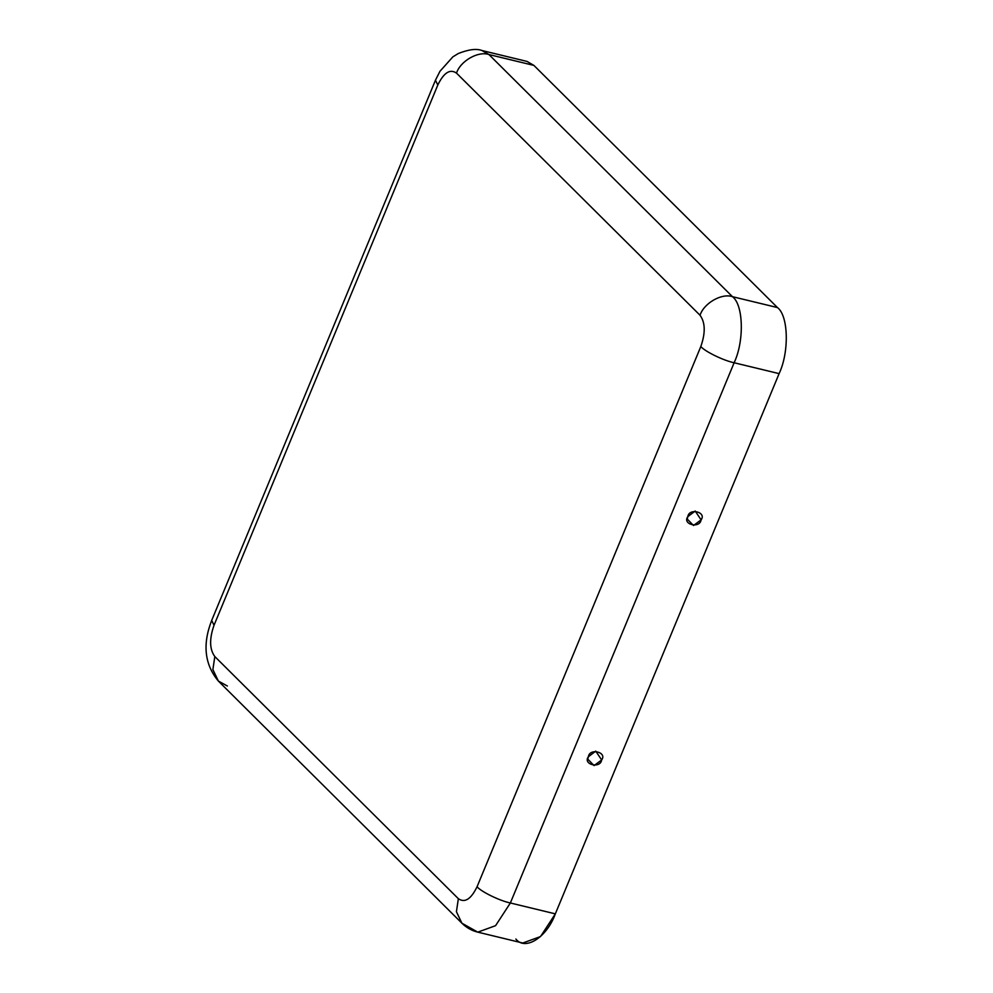 <?xml version="1.0" encoding="UTF-8"?>
<svg xmlns="http://www.w3.org/2000/svg" width="993" height="993" viewBox="0 0 993 993"><rect width="100%" height="100%" fill="white"/><g stroke="black" fill="none" stroke-linecap="round" stroke-linejoin="round"><path stroke-width="1.49" d="M701.095 519.86L695.212 511.023L687.826 516.645L687.23 519.041L693.511 525.508L701.095 519.86C699.966 528.835 681.98 524.49 687.826 516.645C688.956 507.671 706.942 512.016 701.095 519.86M601.646 759.955L595.75 751.118L588.377 756.753L587.782 759.136L594.05 765.603L601.646 759.955C600.517 768.942 582.531 764.585 588.377 756.753C589.494 747.766 607.48 752.123 601.646 759.955M519.041 61.827L488.928 54.541L732.462 296.684C743.484 304.764 744.402 341.096 734.125 362.755L510.365 902.985C499.715 900.775 481.394 891.863 477.05 886.774C481.394 891.863 499.715 900.775 510.365 902.985L555.335 913.858L779.108 373.629L734.125 362.755L510.365 902.985L495.569 925.675L477.794 932.154L522.777 943.027L540.54 936.548L555.335 913.858L510.365 902.985L495.569 925.675L477.794 932.154L461.894 923.192L456.42 911.711L458.356 898.702L214.823 656.559C209.511 649.348 209.25 638.909 214.029 625.267C209.25 638.909 209.511 649.348 214.823 656.559L458.356 898.702C464.798 903.171 471.03 899.199 477.05 886.774L700.81 346.557C705.589 332.903 705.328 322.477 700.028 315.253L456.495 73.11C450.052 68.641 443.821 72.626 437.801 85.038L214.029 625.267L211.695 620.414L214.029 625.267L437.801 85.038L435.468 80.197L437.801 85.038C443.821 72.626 450.052 68.641 456.495 73.11L700.028 315.253C703.938 303.138 721.774 292.923 732.462 296.684L777.445 307.557C788.454 315.637 789.373 351.969 779.108 373.629L555.335 913.858C546.907 937.342 525.21 951.182 515.876 939.03M533.911 65.414L777.445 307.557L533.911 65.414L527.01 61.417L482.027 50.544L488.928 54.541C478.241 50.78 460.404 60.995 456.495 73.11C460.404 60.995 478.241 50.78 488.928 54.541L533.911 65.414M214.823 656.559L212.887 669.555L218.361 681.049L212.887 669.555L214.823 656.559M227.36 686.002L218.361 681.049C204.583 664.528 202.361 644.32 211.695 620.414L435.468 80.197L439.961 71.285L452.858 56.862L458.282 53.523C468.696 49.402 476.615 48.409 482.027 50.544L488.928 54.541L732.462 296.684C721.774 292.923 703.938 303.138 700.028 315.253C705.328 322.477 705.589 332.903 700.81 346.557L477.05 886.774C471.03 899.199 464.798 903.171 458.356 898.702L456.42 911.711L461.894 923.192L218.361 681.049M734.125 362.755C723.487 360.546 705.167 351.634 700.81 346.557C705.167 351.634 723.487 360.546 734.125 362.755L779.108 373.629C789.373 351.969 788.454 315.637 777.445 307.557L732.462 296.684C743.484 304.764 744.402 341.096 734.125 362.755M477.794 932.154C471.7 930.64 466.412 927.648 461.894 923.192"/></g></svg>
